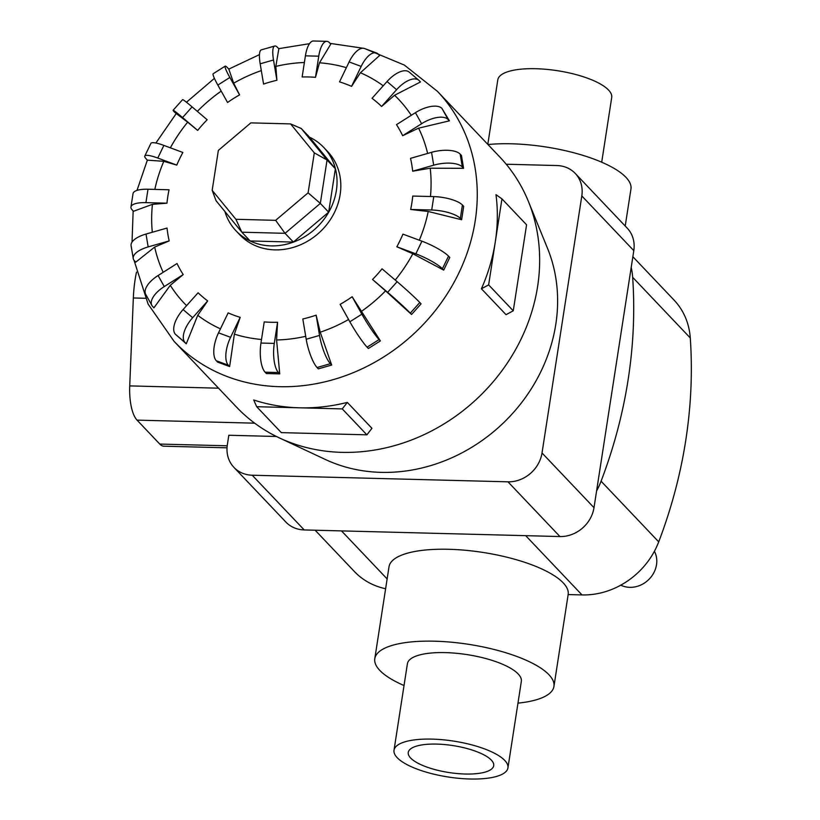 <?xml version="1.0" encoding="UTF-8"?>
<svg xmlns="http://www.w3.org/2000/svg" width="820" height="820" viewBox="0 0 820 820"><rect width="100%" height="100%" fill="white"/><g stroke="black" fill="none" stroke-linecap="round" stroke-linejoin="round"><path stroke-width="1.23" d="M625.219 226.023L630.949 189.03A90.641 28.546 -171.2 0 0 511.577 143.797A90.641 28.546 -171.2 0 0 487.982 144.546M394.01 750.239L407.407 663.739A57.646 18.153 8.8 0 1 445.424 652.617A57.646 18.153 8.8 0 1 521.335 681.369L507.939 767.879A57.646 18.153 -171.2 0 0 432.037 739.117A57.646 18.153 -171.2 0 0 394.01 750.239A57.646 18.153 -171.2 0 0 469.921 779A57.646 18.153 -171.2 0 0 507.939 767.879M487.808 144.371L497.801 79.837A57.646 18.153 8.8 0 1 535.819 68.716A57.646 18.153 8.8 0 1 611.72 97.477L601.706 162.206M404.034 685.51A90.641 28.546 8.8 0 1 374.791 658.685L389.018 566.774A90.641 28.546 8.8 0 1 448.806 549.287A90.641 28.546 8.8 0 1 568.168 594.51A90.641 28.546 8.8 0 1 568.157 594.572L568.178 594.449M374.791 658.685A90.641 28.546 8.8 0 1 434.579 641.199A90.641 28.546 8.8 0 1 553.941 686.422A90.641 28.546 8.8 0 1 517.963 703.14M436.773 744.099A43.234 13.612 8.8 0 1 493.702 765.675A43.234 13.612 8.8 0 1 465.186 774.018A43.234 13.612 8.8 0 1 408.257 752.442A43.234 13.612 8.8 0 1 436.773 744.099M654.401 551.286A24.764 21.761 136.5 0 1 652.248 575.374A24.764 21.761 136.5 0 1 629.811 587.345A24.764 21.761 136.5 0 1 620.822 585.152M265.116 372.198A22.694 8.139 91.5 0 1 260.955 343.057L264.224 321.911A130.769 114.923 -43.5 0 0 270.866 322.27A130.769 114.923 -43.5 0 0 277.57 322.26L276.586 339.972L279.733 373.879L266.387 373.541L265.116 372.198L278.462 372.536A22.694 8.139 -88.5 0 1 274.29 343.406L277.57 322.26M317.073 367.514A22.694 5.525 74 0 1 306.198 339.244L302.816 318.98A130.769 114.923 -43.5 0 0 316.141 315.157L320.241 332.202L331.669 365.043L318.344 368.856L317.073 367.514L330.398 363.701A22.694 5.525 -106 0 1 319.534 335.431L316.141 315.157M367.093 347.167A22.694 2.378 57.7 0 1 349.853 321.778L340.136 304.353A130.769 114.923 -43.5 0 0 352.149 296.748L380.377 340.905L368.364 348.51L367.093 347.167L379.106 339.562A22.694 2.378 -122.3 0 1 361.866 314.173L352.149 296.748M385.554 290.874L372.536 279.476A130.769 114.923 -43.5 0 0 382.048 268.827L397.146 281.69A22.694 1.004 -138.2 0 1 419.809 302.498L421.08 303.841L411.558 314.49L385.554 290.874A147.928 130.001 -43.5 0 1 361.066 311.62M412.829 253.749L396.839 246.779A130.769 114.923 -43.5 0 0 402.938 234.13L421.931 241.183A22.694 4.284 -154.3 0 1 448.509 256.137L449.78 257.47L443.692 270.118L412.829 253.749A147.928 130.001 -43.5 0 1 395.219 280.05M428.214 211.478L410.666 209.469A130.769 114.923 -43.5 0 0 412.747 196.062L433.78 196.605A22.694 7.144 -171.2 0 1 462.418 205L463.689 206.343L461.619 219.75L428.214 211.478A147.928 130.001 -43.5 0 1 419.307 240.209M430.213 168.202L412.675 171.196A130.769 114.923 -43.5 0 0 410.533 158.342L431.545 152.325A22.694 9.307 170.5 0 1 460.163 154.119L461.434 155.451L463.587 168.315L430.213 168.202A147.928 130.001 -43.5 0 1 430.449 196.523M418.61 128.156L402.661 135.71A130.769 114.923 -43.5 0 0 396.501 124.65L415.443 112.668A22.694 10.568 150.9 0 1 441.97 108.445L449.411 120.837L418.61 128.156A147.928 130.001 -43.5 0 1 427.63 153.442M394.563 95.263L381.607 106.467A130.769 114.923 -43.5 0 0 372.034 98.308L387.04 81.528A22.694 10.783 130.4 0 1 409.221 72.109L418.794 80.268A22.694 10.783 -49.6 0 1 419.194 80.637L420.465 81.98L394.563 95.263A147.928 130.001 -43.5 0 1 411.281 115.302M360.4 72.744L351.565 86.356A130.769 114.923 -43.5 0 0 339.521 81.877L349.125 61.941A22.694 9.942 110.4 0 1 364.49 48.513L376.534 52.992A22.694 9.942 -69.6 0 1 378.317 54.192L379.588 55.524L360.4 72.744A147.928 130.001 -43.5 0 1 383.227 85.792M319.492 62.802L315.485 77.326A130.769 114.923 -43.5 0 0 308.843 76.967A130.769 114.923 -43.5 0 0 302.139 76.977L305.419 55.842A22.694 8.139 91.5 0 1 313.455 41L326.801 41.349A22.694 8.139 -88.5 0 1 329.517 42.742L330.788 44.085L319.492 62.802A147.928 130.001 -43.5 0 1 346.368 67.67M224.885 211.488A60.526 53.187 -43.5 0 0 235.996 230.799L239.788 234.797A60.526 53.187 -43.5 0 0 274.885 249.874A60.526 53.187 -43.5 0 0 333.422 214.491A60.526 53.187 -43.5 0 0 327.549 151.423L323.756 147.436A60.526 53.187 -43.5 0 0 309.488 137.176M488.638 284.888L513.258 310.811L506.042 314.685L481.412 288.763A181.568 159.572 -43.5 0 0 495.29 241.89A181.568 159.572 -43.5 0 0 495.987 194.668L501.953 198.881L488.638 284.888L481.412 288.763M134.049 260.34L148.102 304.077L174.137 341.428L236.519 407.099A181.568 159.572 -43.5 0 0 279.343 437.9A181.568 159.572 -43.5 0 0 341.796 452.353A181.568 159.572 -43.5 0 0 528.357 201.341A181.568 159.572 -43.5 0 0 499.8 156.999L437.419 91.327L404.352 65.077L365.064 48.728M347.321 402.394L342.268 408.913L299.484 407.806A181.568 159.572 -43.5 0 0 347.321 402.394L371.942 428.317L366.899 434.836L324.105 433.739L281.321 432.632L256.691 406.71L253.698 399.976A181.568 159.572 -43.5 0 0 299.484 407.806L256.691 406.71M235.996 230.799A60.526 53.187 -43.5 0 0 271.092 245.887A60.526 53.187 -43.5 0 0 329.64 210.504A60.526 53.187 -43.5 0 0 323.756 147.436M279.343 437.9L325.314 459.456A162.032 142.403 -43.5 0 0 381.044 472.361A162.032 142.403 -43.5 0 0 547.534 248.357L528.357 201.341M233.905 467.349L285.883 522.063A31.58 27.747 -43.5 0 0 304.199 529.935L559.947 536.547A31.58 27.747 -43.5 0 0 593.998 507.682L633.798 250.643A31.58 27.747 -43.5 0 0 627.218 228.134L575.24 173.42A31.58 27.747 136.5 0 1 581.81 195.929L542.02 452.968A31.58 27.747 136.5 0 1 507.969 481.822L252.211 475.221A31.58 27.747 136.5 0 1 233.905 467.349A31.58 27.747 136.5 0 1 227.335 444.84L228.811 435.256L276.422 436.486M235.904 219.299L212.175 190.332L218.356 150.388L250.838 122.877L290.577 123.902L314.306 152.868L308.115 192.813L275.643 220.334L235.904 219.299L241.849 232.203L216.06 200.715L212.175 190.332M301.268 128.514L327.057 160.002L335.38 168.766L309.591 137.278L301.268 128.514L290.577 123.902M335.38 168.766L328.656 212.175L320.333 203.411L327.057 160.002L314.306 152.868M328.656 212.175L293.365 242.074L285.042 233.321L320.333 203.411L308.115 192.813M293.365 242.074L250.172 240.967L241.849 232.203L285.042 233.321L275.643 220.334M136.489 272.148A61.961 22.212 91.5 0 0 133.342 297.967L129.724 385.892A34.584 12.402 91.5 0 0 137.042 420.127L159.777 444.061A34.584 12.402 91.5 0 0 163.908 446.193L227.017 447.822M506.217 164.236L556.934 165.548A31.58 27.747 136.5 0 1 575.24 173.42M342.268 408.913L366.899 434.836M513.258 310.811L526.573 224.803L501.953 198.881M234.376 334.15L229.631 366.56L228.36 365.228A22.694 9.942 -69.6 0 1 230.584 337.297L240.188 317.361L234.376 334.15A147.928 130.001 -43.5 0 0 261.508 339.48M229.631 366.56L217.587 362.091L216.316 360.749A22.694 9.942 110.4 0 1 218.53 332.828L228.144 312.881A130.769 114.923 -43.5 0 0 240.188 317.361M197.743 315.31L186.284 343.805L175.439 334.304L185.012 342.463A22.694 10.783 -49.6 0 1 192.669 317.709L207.675 300.93L197.743 315.31A147.928 130.001 -43.5 0 0 220.447 328.84M170.283 285.309L153.924 307.828L152.653 306.495A22.694 10.568 -29.1 0 1 151.905 305.481A22.694 10.568 -29.1 0 1 164.266 286.569L183.208 274.587L170.283 285.309A147.928 130.001 -43.5 0 0 186.601 305.635M154.672 247.076L135.73 262.164L134.459 260.821A22.694 9.307 -9.5 0 1 133.24 258.505A22.694 9.307 -9.5 0 1 148.164 246.912L169.176 240.895L154.672 247.076A147.928 130.001 -43.5 0 0 163.19 272.301M152.438 204.354L133.475 211.273L132.204 209.94A22.694 7.144 8.8 0 1 130.954 207.009A22.694 7.144 8.8 0 1 145.929 202.632L166.962 203.175L152.438 204.354A147.928 130.001 -43.5 0 0 152.315 232.255M163.805 161.325L147.385 160.146L146.114 158.803A22.694 4.284 25.7 0 1 144.791 156.046A22.694 4.284 25.7 0 1 157.778 158.055L176.772 165.107L163.805 161.325A147.928 130.001 -43.5 0 0 154.837 189.399M187.657 122.19L174.824 112.442A22.694 1.004 41.8 0 1 173.102 110.269A22.694 1.004 41.8 0 1 182.563 117.547L197.661 130.411L187.657 122.19A147.928 130.001 -43.5 0 0 170.365 147.815M228.8 69.116L233.679 83.199L239.573 94.884A130.769 114.923 -43.5 0 0 227.56 102.49L217.843 85.065A22.694 2.378 57.7 0 1 213.169 73.738L225.182 66.143A22.694 2.378 -122.3 0 1 227.54 67.773L228.811 69.116M278.831 48.769L275.827 66.399L276.893 80.268A130.769 114.923 -43.5 0 0 263.568 84.081L260.176 63.806A22.694 5.525 74 0 1 261.395 49.835L274.72 46.022A22.694 5.525 -106 0 1 277.56 47.427L278.831 48.769M186.284 343.805L185.012 342.463M175.439 334.304A22.694 10.783 130.4 0 1 183.096 309.55L198.102 292.771A130.769 114.923 -43.5 0 0 207.675 300.93M151.905 305.481L145.745 294.421A22.694 10.568 150.9 0 1 158.106 275.52L177.048 263.527A130.769 114.923 -43.5 0 0 183.208 274.587M133.24 258.505L131.087 245.651A22.694 9.307 170.5 0 1 146.011 234.059L167.034 228.042A130.769 114.923 -43.5 0 0 169.176 240.895M130.954 207.009L133.035 193.602A22.694 7.144 -171.2 0 1 148 189.225L169.043 189.768A130.769 114.923 -43.5 0 0 166.962 203.175M144.791 156.046L150.89 143.397A22.694 4.284 -154.3 0 1 163.877 145.406L182.87 152.458A130.769 114.923 -43.5 0 0 176.772 165.107M173.102 110.269L182.624 99.62A22.694 1.004 -138.2 0 1 192.085 106.897L207.173 119.761A130.769 114.923 -43.5 0 0 197.661 130.411M239.573 94.884L229.856 77.469A22.694 2.378 -122.3 0 1 225.182 66.143M276.893 80.268L273.511 59.993A22.694 5.525 -106 0 1 274.72 46.022M315.485 77.326L318.755 56.18A22.694 8.139 -88.5 0 1 326.801 41.349M351.565 86.356L361.179 66.41A22.694 9.942 -69.6 0 1 376.534 52.992M381.607 106.467L396.613 89.687A22.694 10.783 -49.6 0 1 418.794 80.268M402.661 135.71L421.603 123.717A22.694 10.568 -29.1 0 1 448.13 119.505L449.411 120.837M412.675 171.196L433.698 165.179A22.694 9.307 -9.5 0 1 462.316 166.972L463.587 168.315M410.666 209.469L431.709 210.012A22.694 7.144 8.8 0 1 460.348 218.417L461.619 219.75M396.839 246.779L415.832 253.831A22.694 4.284 25.7 0 1 442.41 268.786L443.692 270.118M372.536 279.476L387.624 292.34A22.694 1.004 41.8 0 1 410.287 313.148L411.558 314.49M380.377 340.905L379.106 339.562M331.669 365.043L330.398 363.701M279.733 373.879L278.462 372.536M631.205 267.382A74.938 65.856 136.5 0 1 632.65 277.293A494.562 434.631 136.5 0 1 601.08 481.196A74.938 65.856 136.5 0 1 596.591 490.944M568.168 594.572L582.005 594.93A74.938 65.856 -43.5 0 0 658.716 541.856A494.562 434.631 -43.5 0 0 690.276 337.953A74.938 65.856 -43.5 0 0 673.999 300.028L632.855 256.721M315.157 530.222L354.363 571.499A74.938 65.856 -43.5 0 0 385.625 588.75M276.586 339.972A147.928 130.001 -43.5 0 0 305.706 336.303M320.241 332.202A147.928 130.001 -43.5 0 0 348.582 319.492M174.137 341.428A181.568 159.572 -43.5 0 0 279.415 386.681A181.568 159.572 -43.5 0 0 455.038 280.532A181.568 159.572 -43.5 0 0 437.419 91.327M227.201 445.803L159.777 444.061M254.661 423.171L137.042 420.127M145.396 298.285L133.342 297.967M218.55 388.188L129.724 385.892M218.53 332.828L230.584 337.297M216.316 360.749L228.36 365.228M221.215 91.112A147.928 130.001 -43.5 0 0 197.343 111.376M261.313 70.612A147.928 130.001 -43.5 0 0 233.679 83.199M304.384 62.504A147.928 130.001 -43.5 0 0 275.827 66.399M183.096 309.55L192.669 317.709M158.106 275.52L164.266 286.569M146.011 234.059L148.164 246.912M148 189.225L145.929 202.632M163.877 145.406L157.778 158.055M192.085 106.897L182.563 117.547M229.856 77.469L217.843 85.065M273.511 59.993L260.176 63.806M318.755 56.18L305.419 55.842M361.179 66.41L349.125 61.941M396.613 89.687L387.04 81.528M421.603 123.717L415.443 112.668M448.13 119.505L441.97 108.445M433.698 165.179L431.545 152.325M462.316 166.972L460.163 154.119M431.709 210.012L433.78 196.605M460.348 218.417L462.418 205M415.832 253.831L421.931 241.183M442.41 268.786L448.509 256.137M387.624 292.34L397.146 281.69M410.287 313.148L419.809 302.498M349.853 321.778L361.866 314.173M306.198 339.244L319.534 335.431M260.955 343.057L274.29 343.406M633.798 250.643L581.81 195.929M593.998 507.682L542.02 452.968M559.947 536.547L507.969 481.822M304.199 529.935L252.211 475.221M525.692 535.655L582.005 594.93M341.51 530.899L387.142 578.941M632.65 277.293L690.276 337.953M601.08 481.196L658.716 541.856M568.168 594.51L553.941 686.422M363.188 48.247L330.132 43.398M309.478 43.685L278.728 48.657M259.479 54.612L228.8 69.105M214.399 78.371L186.468 102.244M176.095 113.775L155.902 143.018M147.354 160.105L137.001 190.394M133.158 210.935L132.02 242.105"/></g></svg>
